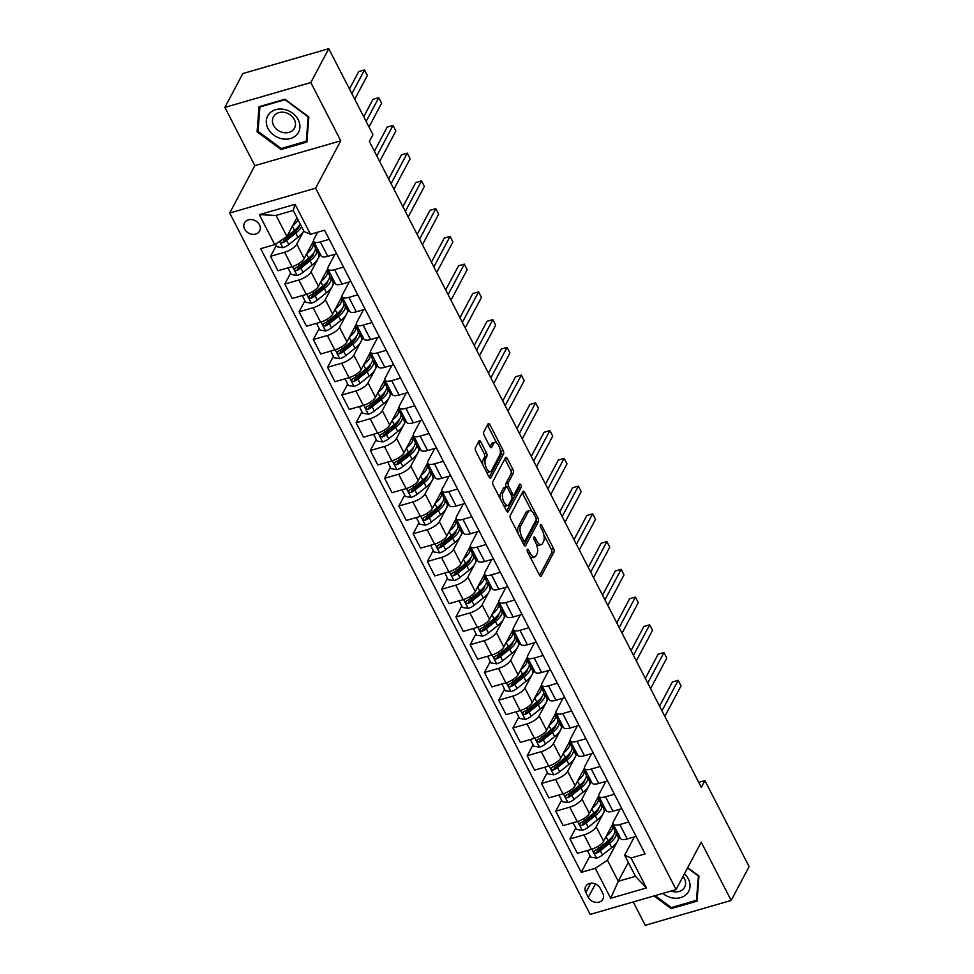 <?xml version="1.0" encoding="UTF-8"?>
<svg xmlns="http://www.w3.org/2000/svg" width="974" height="974" viewBox="0 0 974 974"><rect width="100%" height="100%" fill="white"/><g stroke="black" fill="none" stroke-linecap="round" stroke-linejoin="round"><path stroke-width="1.46" d="M527.299 549.506A1.851 0.804 73.9 0 0 527.579 551.966L539.486 575.11A2.63 1.144 73.9 0 0 540.923 576.316A2.63 1.144 73.9 0 0 541.301 575.963L553.999 552.051A2.63 1.144 73.9 0 0 553.573 548.545L541.678 525.4A1.851 0.804 73.9 0 0 540.68 524.548A1.851 0.804 73.9 0 0 540.4 524.803A1.851 0.804 73.9 0 0 540.692 527.251L542.238 530.246A8.437 3.665 73.9 0 1 543.565 541.471L542.506 543.468A8.437 3.665 73.9 0 1 541.264 544.6A8.437 3.665 73.9 0 1 536.662 540.74L535.128 537.745A1.851 0.804 73.9 0 0 534.117 536.905A1.851 0.804 73.9 0 0 533.849 537.161A1.851 0.804 73.9 0 0 534.142 539.608L535.676 542.603A8.437 3.665 73.9 0 1 537.003 553.829L535.943 555.825A8.437 3.665 73.9 0 1 534.714 556.958A8.437 3.665 73.9 0 1 530.112 553.098L528.565 550.103A1.851 0.804 73.9 0 0 527.567 549.263A1.851 0.804 73.9 0 0 527.299 549.506M244.632 229.109A8.596 7.061 -152.1 0 0 252.254 234.308A8.596 7.061 -152.1 0 0 259.644 230.984A8.596 7.061 -152.1 0 0 259.486 224.811A8.596 7.061 -152.1 0 0 251.876 219.613A8.596 7.061 -152.1 0 0 244.474 222.924A8.596 7.061 -152.1 0 0 244.632 229.109M480.803 441.892A2.63 1.144 73.9 0 0 479.354 440.686A2.63 1.144 73.9 0 0 478.977 441.039L475.409 447.748A2.63 1.144 73.9 0 0 475.823 451.254L489.045 476.968A2.63 1.144 73.9 0 0 490.482 478.173A2.63 1.144 73.9 0 0 490.859 477.82L503.558 453.896A2.63 1.144 73.9 0 0 503.132 450.39L489.922 424.688A2.63 1.144 73.9 0 0 488.485 423.483A2.63 1.144 73.9 0 0 488.096 423.836L483.798 431.945A2.63 1.144 73.9 0 0 484.212 435.451L489.873 446.445A2.63 1.144 73.9 0 0 491.31 447.65A2.63 1.144 73.9 0 0 491.7 447.297L493.83 443.28A7.049 3.068 73.9 0 1 494.865 442.342A7.049 3.068 73.9 0 1 499.297 446.859A7.049 3.068 73.9 0 1 499.82 454.943L491.468 470.686A7.049 3.068 73.9 0 1 490.433 471.623A7.049 3.068 73.9 0 1 486.002 467.106A7.049 3.068 73.9 0 1 485.478 459.022L486.866 456.404A2.63 1.144 73.9 0 0 486.452 452.898L480.803 441.892L478.478 442.561A2.63 1.144 73.9 0 0 478.319 442.281M340.754 140.804L310.816 82.534L328.762 48.7L242.843 73.549L224.884 107.396L254.835 165.653L229.694 213.026L315.625 188.177L340.754 140.804L254.835 165.653M633.234 901.948L645.238 925.3L731.157 900.451L701.219 842.181L676.078 889.554L315.625 188.177M731.157 900.451L749.116 866.604L704.908 780.6L698.76 782.378M328.762 48.7L372.969 134.704L369.377 141.474L701.317 787.369L704.908 780.6M510.23 515.502A2.63 1.144 73.9 0 0 510.644 519.02L523.866 544.722A2.63 1.144 73.9 0 0 525.303 545.927A2.63 1.144 73.9 0 0 525.692 545.574L538.379 521.662A2.63 1.144 73.9 0 0 537.965 518.156L524.743 492.442A2.63 1.144 73.9 0 0 523.306 491.237A2.63 1.144 73.9 0 0 522.928 491.59L510.23 515.502M506.456 510.839L493.234 485.137A2.63 1.144 73.9 0 1 492.82 481.631L505.506 457.719A2.63 1.144 73.9 0 1 505.896 457.366A2.63 1.144 73.9 0 1 507.332 458.559L512.994 469.565A2.63 1.144 73.9 0 1 513.408 473.072L508.258 482.775A2.63 1.144 73.9 0 0 508.672 486.282L512.421 493.575A2.63 1.144 73.9 0 0 513.858 494.78A2.63 1.144 73.9 0 0 514.248 494.427L519.605 484.334A1.851 0.804 73.9 0 1 519.873 484.09A1.851 0.804 73.9 0 1 521.041 485.271A1.851 0.804 73.9 0 1 521.175 487.377L508.27 511.691A2.63 1.144 73.9 0 1 507.892 512.044A2.63 1.144 73.9 0 1 506.456 510.839M602.723 893.182L600.215 888.3A8.328 6.83 -152.1 0 0 592.837 883.26A8.328 6.83 -152.1 0 0 585.666 886.486A8.328 6.83 -152.1 0 0 585.812 892.464L588.32 897.346A8.328 6.83 -152.1 0 0 595.711 902.387A8.328 6.83 -152.1 0 0 602.882 899.172A8.328 6.83 -152.1 0 0 602.723 893.182M229.694 213.026L590.159 914.416L676.078 889.554M628.303 862.404L618.271 881.3L635.462 876.332L624.626 855.245L631.042 857.972L645.092 853.906L324.549 230.205L310.499 234.271L304.083 231.544L293.247 210.457L276.068 215.424L286.904 236.512L296.924 217.616M631.042 857.972L646.444 887.935L610.674 898.271L595.272 868.309L607.435 860.212L617.273 841.682M590.074 855.708L581.222 872.375L595.272 868.309M581.222 872.375L260.691 248.674L274.741 244.62L259.34 214.657L295.098 204.309L310.499 234.271M310.816 82.534L224.884 107.396M617.845 840.599L619.768 836.97M607.435 860.212L618.271 881.3L610.674 898.271M276.373 245.338L270.553 256.308L284.603 252.254A10.738 3.969 -27.2 0 0 296.766 244.145L303.584 231.301M270.553 256.308L277.967 270.735L292.017 266.681A10.738 3.969 -27.2 0 0 304.18 258.573L313.531 240.943M290.629 273.073L284.81 284.055L298.86 279.988A10.738 3.969 -27.2 0 0 311.023 271.892L317.841 259.047M318.413 257.964L320.336 254.336M284.81 284.055L292.224 298.482L306.274 294.416A10.738 3.969 -27.2 0 0 318.437 286.319L327.788 268.678M304.899 300.82L299.067 311.802L313.117 307.735A10.738 3.969 -27.2 0 0 325.279 299.639L332.097 286.782M332.67 285.711L334.593 282.083M299.067 311.802L306.481 326.229L320.531 322.163A10.738 3.969 -27.2 0 0 332.694 314.066L342.057 296.425M319.155 328.567L313.324 339.549L327.374 335.482A10.738 3.969 -27.2 0 0 339.536 327.386L346.354 314.529M346.927 313.458L348.85 309.829M313.324 339.549L320.738 353.976L334.788 349.909A10.738 3.969 -27.2 0 0 346.951 341.813L356.314 324.172M333.412 356.314L327.581 367.295L341.631 363.229A10.738 3.969 -27.2 0 0 353.793 355.12L360.611 342.276M361.184 341.204L363.107 337.576M327.581 367.295L334.995 381.723L349.045 377.656A10.738 3.969 -27.2 0 0 361.208 369.548L370.57 351.918M347.669 384.06L341.85 395.03L355.9 390.976A10.738 3.969 -27.2 0 0 368.05 382.867L374.868 370.023M375.44 368.939L377.364 365.323M341.85 395.03L349.264 409.457L363.314 405.403A10.738 3.969 -27.2 0 0 375.465 397.295L384.827 379.665M361.926 411.795L356.107 422.777L370.157 418.71A10.738 3.969 -27.2 0 0 382.319 410.614L389.137 397.769M389.697 396.686L391.621 393.058M356.107 422.777L363.521 437.204L377.571 433.138A10.738 3.969 -27.2 0 0 389.734 425.041L399.084 407.4M376.183 439.542L370.363 450.524L384.413 446.457A10.738 3.969 -27.2 0 0 396.576 438.361L403.394 425.504M403.966 424.433L405.89 420.805M370.363 450.524L377.778 464.951L391.828 460.885A10.738 3.969 -27.2 0 0 403.991 452.788L413.341 435.147M390.44 467.289L384.62 478.271L398.67 474.204A10.738 3.969 -27.2 0 0 410.833 466.108L417.651 453.251M418.223 452.179L420.147 448.551M384.62 478.271L392.035 492.698L406.085 488.631A10.738 3.969 -27.2 0 0 418.248 480.535L427.598 462.894M404.709 495.036L398.877 506.017L412.927 501.951A10.738 3.969 -27.2 0 0 425.09 493.842L431.908 480.998M432.48 479.926L434.404 476.298M398.877 506.017L406.292 520.445L420.342 516.378A10.738 3.969 -27.2 0 0 432.505 508.27L441.867 490.64M418.966 522.782L413.134 533.752L427.184 529.698A10.738 3.969 -27.2 0 0 439.347 521.589L446.165 508.745M446.737 507.661L448.661 504.045M413.134 533.752L420.549 548.179L434.599 544.125A10.738 3.969 -27.2 0 0 446.762 536.017L456.124 518.387M433.223 550.517L427.391 561.499L441.441 557.432A10.738 3.969 -27.2 0 0 453.604 549.336L460.422 536.491M460.994 535.408L462.918 531.78M427.391 561.499L434.806 575.926L448.856 571.86A10.738 3.969 -27.2 0 0 461.019 563.763L470.381 546.122M447.48 578.264L441.66 589.246L455.71 585.179A10.738 3.969 -27.2 0 0 467.861 577.083L474.679 564.238M475.251 563.155L477.175 559.526M441.66 589.246L449.075 603.673L463.125 599.607A10.738 3.969 -27.2 0 0 475.275 591.51L484.638 573.869M461.737 606.011L455.917 616.992L469.967 612.926A10.738 3.969 -27.2 0 0 482.13 604.83L488.948 591.973M489.508 590.901L491.432 587.273M455.917 616.992L463.332 631.42L477.382 627.353A10.738 3.969 -27.2 0 0 489.545 619.257L498.895 601.615M475.994 633.757L470.174 644.739L484.224 640.673A10.738 3.969 -27.2 0 0 496.387 632.576L503.205 619.72M503.777 618.648L505.701 615.02M470.174 644.739L477.589 659.167L491.639 655.1A10.738 3.969 -27.2 0 0 503.802 647.004L513.152 629.362M490.251 661.504L484.431 672.474L498.481 668.42A10.738 3.969 -27.2 0 0 510.644 660.311L517.462 647.466M518.034 646.383L519.958 642.767M484.431 672.474L491.846 686.901L505.896 682.847A10.738 3.969 -27.2 0 0 518.058 674.739L527.409 657.109M504.52 689.251L498.688 700.221L512.738 696.166A10.738 3.969 -27.2 0 0 524.901 688.058L531.719 675.213M532.291 674.13L534.215 670.502M498.688 700.221L506.103 714.648L520.153 710.594A10.738 3.969 -27.2 0 0 532.315 702.485L541.678 684.856M518.777 716.986L512.945 727.968L526.995 723.901A10.738 3.969 -27.2 0 0 539.158 715.805L545.976 702.96M546.548 701.877L548.472 698.248M512.945 727.968L520.36 742.395L534.409 738.329A10.738 3.969 -27.2 0 0 546.572 730.232L555.935 712.591M533.034 744.733L527.214 755.714L541.252 751.648A10.738 3.969 -27.2 0 0 553.415 743.552L560.233 730.695M560.805 729.623L562.729 725.995M527.214 755.714L534.629 770.142L548.666 766.075A10.738 3.969 -27.2 0 0 560.829 757.979L570.192 740.337M547.291 772.479L541.471 783.461L555.521 779.395A10.738 3.969 -27.2 0 0 567.684 771.298L574.49 758.442M575.062 757.37L576.985 753.742M541.471 783.461L548.886 797.889L562.935 793.822A10.738 3.969 -27.2 0 0 575.098 785.726L584.449 768.084M561.548 800.226L555.728 811.208L569.778 807.142A10.738 3.969 -27.2 0 0 581.941 799.033L588.759 786.188M589.331 785.117L591.255 781.489M555.728 811.208L563.142 825.635L577.192 821.569A10.738 3.969 -27.2 0 0 589.355 813.46L598.706 795.831M575.804 827.973L569.985 838.943L584.035 834.888A10.738 3.969 -27.2 0 0 596.198 826.78L603.016 813.935M603.588 812.852L605.511 809.236M569.985 838.943L577.399 853.37L591.449 849.316A10.738 3.969 -27.2 0 0 603.612 841.207L612.963 823.578M634.354 836.897L624.626 855.245M620.097 809.151L613.377 821.812A10.738 3.969 -27.2 0 0 613.121 824.028A10.738 3.969 -27.2 0 0 619.793 824.54L628.68 821.971M605.84 781.416L599.12 794.066A10.738 3.969 -27.2 0 0 598.852 796.294A10.738 3.969 -27.2 0 0 605.536 796.793L614.424 794.224M591.571 753.669L584.863 766.319A10.738 3.969 -27.2 0 0 584.595 768.547A10.738 3.969 -27.2 0 0 591.279 769.046L600.154 766.477M577.314 725.922L570.606 738.584A10.738 3.969 -27.2 0 0 570.338 740.8A10.738 3.969 -27.2 0 0 577.022 741.311L585.898 738.742M563.057 698.175L556.349 710.837A10.738 3.969 -27.2 0 0 556.081 713.053A10.738 3.969 -27.2 0 0 562.765 713.565L571.641 710.996M548.8 670.429L542.092 683.091A10.738 3.969 -27.2 0 0 541.824 685.306A10.738 3.969 -27.2 0 0 548.508 685.818L557.384 683.249M534.543 642.694L527.823 655.344A10.738 3.969 -27.2 0 0 527.567 657.572A10.738 3.969 -27.2 0 0 534.239 658.071L543.127 655.502M520.286 614.947L513.566 627.597A10.738 3.969 -27.2 0 0 513.31 629.825A10.738 3.969 -27.2 0 0 519.982 630.324L528.87 627.755M506.03 587.2L499.309 599.85A10.738 3.969 -27.2 0 0 499.041 602.078A10.738 3.969 -27.2 0 0 505.725 602.577L514.601 600.008M491.76 559.453L485.052 572.115A10.738 3.969 -27.2 0 0 484.784 574.331A10.738 3.969 -27.2 0 0 491.468 574.843L500.344 572.274M477.503 531.707L470.795 544.369A10.738 3.969 -27.2 0 0 470.527 546.584A10.738 3.969 -27.2 0 0 477.211 547.096L486.087 544.527M463.247 503.96L456.538 516.622A10.738 3.969 -27.2 0 0 456.27 518.85A10.738 3.969 -27.2 0 0 462.954 519.349L471.83 516.78M448.99 476.225L442.269 488.875A10.738 3.969 -27.2 0 0 442.013 491.103A10.738 3.969 -27.2 0 0 448.685 491.602L457.573 489.033M434.733 448.478L428.012 461.128A10.738 3.969 -27.2 0 0 427.756 463.356A10.738 3.969 -27.2 0 0 434.428 463.855L443.316 461.286M420.476 420.731L413.755 433.393A10.738 3.969 -27.2 0 0 413.5 435.609A10.738 3.969 -27.2 0 0 420.171 436.121L429.059 433.552M406.219 392.985L399.498 405.647A10.738 3.969 -27.2 0 0 399.23 407.863A10.738 3.969 -27.2 0 0 405.914 408.374L414.79 405.805M391.95 365.238L385.241 377.9A10.738 3.969 -27.2 0 0 384.974 380.128A10.738 3.969 -27.2 0 0 391.658 380.627L400.533 378.058M377.693 337.503L370.984 350.153A10.738 3.969 -27.2 0 0 370.717 352.381A10.738 3.969 -27.2 0 0 377.401 352.88L386.276 350.311M363.436 309.756L356.728 322.406A10.738 3.969 -27.2 0 0 356.46 324.634A10.738 3.969 -27.2 0 0 363.144 325.133L372.019 322.564M349.179 282.01L342.458 294.672A10.738 3.969 -27.2 0 0 342.203 296.887A10.738 3.969 -27.2 0 0 348.875 297.399L357.762 294.83M334.922 254.263L328.201 266.925A10.738 3.969 -27.2 0 0 327.946 269.141A10.738 3.969 -27.2 0 0 334.618 269.652L343.505 267.083M317.646 232.202L313.945 239.178A10.738 3.969 -27.2 0 0 313.677 241.394A10.738 3.969 -27.2 0 0 320.361 241.905L329.249 239.336M617.54 832.648L616.128 833.062M613.121 824.028L620.535 838.456A10.738 3.969 -27.2 0 0 627.207 838.967L636.095 836.398M603.283 804.914L601.871 805.315M598.852 796.294L606.266 810.721A10.738 3.969 -27.2 0 0 612.95 811.22L621.838 808.651M584.595 768.547L592.009 782.974A10.738 3.969 -27.2 0 0 598.693 783.473L607.569 780.904M589.027 777.167L587.602 777.581M570.338 740.8L577.752 755.227A10.738 3.969 -27.2 0 0 584.437 755.727L593.312 753.17M574.77 749.42L573.345 749.834M556.081 713.053L563.496 727.481A10.738 3.969 -27.2 0 0 570.18 727.992L579.055 725.423M560.513 721.673L559.088 722.087M541.824 685.306L549.239 699.734A10.738 3.969 -27.2 0 0 555.923 700.245L564.798 697.676M546.256 693.926L544.831 694.34M527.567 657.572L534.982 671.999A10.738 3.969 -27.2 0 0 541.654 672.498L550.541 669.929M531.999 666.192L530.574 666.593M513.31 629.825L520.725 644.252A10.738 3.969 -27.2 0 0 527.397 644.751L536.284 642.183M517.73 638.445L516.317 638.859M499.041 602.078L506.456 616.505A10.738 3.969 -27.2 0 0 513.14 617.005L522.015 614.436M503.473 610.698L502.048 611.112M484.784 574.331L492.199 588.759A10.738 3.969 -27.2 0 0 498.883 589.27L507.758 586.701M489.216 582.951L487.791 583.365M470.527 546.584L477.942 561.012A10.738 3.969 -27.2 0 0 484.626 561.523L493.501 558.954M474.959 555.204L473.534 555.618M456.27 518.85L463.685 533.277A10.738 3.969 -27.2 0 0 470.369 533.776L479.245 531.207M460.702 527.458L459.278 527.871M442.013 491.103L449.428 505.53A10.738 3.969 -27.2 0 0 456.1 506.03L464.988 503.461M446.445 499.723L445.021 500.125M427.756 463.356L435.171 477.784A10.738 3.969 -27.2 0 0 441.843 478.283L450.731 475.714M432.176 471.976L430.764 472.39M413.5 435.609L420.914 450.037A10.738 3.969 -27.2 0 0 427.586 450.548L436.474 447.979M417.919 444.229L416.507 444.643M399.23 407.863L406.645 422.29A10.738 3.969 -27.2 0 0 413.329 422.801L422.205 420.232M403.662 416.482L402.238 416.896M384.974 380.128L392.388 394.543A10.738 3.969 -27.2 0 0 399.072 395.054L407.948 392.485M389.405 388.736L387.981 389.15M370.717 352.381L378.131 366.808A10.738 3.969 -27.2 0 0 384.815 367.308L393.691 364.739M375.148 361.001L373.724 361.403M356.46 324.634L363.874 339.062A10.738 3.969 -27.2 0 0 370.558 339.561L379.434 336.992M360.891 333.254L359.467 333.668M342.203 296.887L349.617 311.315A10.738 3.969 -27.2 0 0 356.289 311.826L365.177 309.257M346.634 305.507L345.21 305.921M327.946 269.141L335.36 283.568A10.738 3.969 -27.2 0 0 342.032 284.079L350.92 281.51M332.365 277.76L330.953 278.174M313.677 241.394L321.091 255.821A10.738 3.969 -27.2 0 0 327.775 256.332L336.663 253.764M318.108 250.014L316.696 250.428M286.904 236.512L274.741 244.62M635.462 876.332L646.444 887.935M259.34 214.657L276.068 215.424M295.098 204.309L293.247 210.457M653.98 895.946L671.147 908.62L697.031 901.145L698.955 875.979L687.693 867.664M259.023 106.702L257.087 131.855L281.036 149.533L306.907 142.046L308.843 116.892L284.895 99.214L259.023 106.702M671.78 907.451L671.147 908.62M281.656 148.365L281.036 149.533M258.147 129.859L257.087 131.855M530.124 556.897A8.437 3.665 73.9 0 0 532.388 557.627L534.714 556.958M536.455 544.344A8.437 3.665 73.9 0 0 538.939 545.27L541.264 544.6M539.645 575.403L551.674 552.721A2.63 1.144 73.9 0 0 551.26 549.214L543.833 534.763M531.792 511.338L522.429 493.112A2.63 1.144 73.9 0 0 522.271 492.832M524.024 545.002L536.053 522.332A2.63 1.144 73.9 0 0 536.077 519.982M523.622 540.46A1.851 0.804 73.9 0 0 524.621 541.313A1.851 0.804 73.9 0 0 524.889 541.057L536.029 520.067A1.851 0.804 73.9 0 0 535.737 517.62L534.117 514.455A8.437 3.665 73.9 0 0 529.515 510.607A8.437 3.665 73.9 0 0 528.273 511.74L520.664 526.082A8.437 3.665 73.9 0 0 521.991 537.307L523.622 540.46L521.93 540.96M529.515 510.607L527.202 511.277A8.437 3.665 73.9 0 0 525.96 512.409L528.273 511.74M518.083 533.472A8.437 3.665 73.9 0 1 518.338 526.751L525.96 512.409M506.334 486.915A2.63 1.144 73.9 0 1 505.932 483.445L511.082 473.741A2.63 1.144 73.9 0 0 510.668 470.235L505.019 459.241A2.63 1.144 73.9 0 0 504.861 458.949M511.46 495.474A2.63 1.144 73.9 0 0 511.545 495.449L513.858 494.78M506.614 511.131L518.85 488.059A1.851 0.804 73.9 0 0 518.728 485.977M502.925 492.832A7.049 3.068 73.9 0 0 503.448 500.916A7.049 3.068 73.9 0 0 507.88 505.433A7.049 3.068 73.9 0 0 508.915 504.495L511.849 498.944A2.63 1.144 73.9 0 0 511.435 495.437L507.685 488.144A2.63 1.144 73.9 0 0 506.249 486.939A2.63 1.144 73.9 0 0 505.859 487.292L502.925 492.832L500.599 493.514A7.049 3.068 73.9 0 0 500.344 498.956M503.741 505.567A7.049 3.068 73.9 0 0 505.555 506.115L507.88 505.433M506.249 486.939L503.923 487.609A2.63 1.144 73.9 0 0 503.546 487.962L505.859 487.292M500.599 493.514L503.546 487.962M482.848 464.927A7.049 3.068 73.9 0 1 483.153 459.691L484.541 457.074A2.63 1.144 73.9 0 0 484.127 453.567L478.478 442.561M486.403 471.842A7.049 3.068 73.9 0 0 488.108 472.293L490.433 471.623M494.865 442.342L492.54 443.012A7.049 3.068 73.9 0 0 491.505 443.949L493.83 443.28M490.032 446.737L491.505 443.949M496.557 442.793L487.609 425.358A2.63 1.144 73.9 0 0 487.438 425.078M489.204 477.248L501.233 454.578A2.63 1.144 73.9 0 0 500.819 451.072L500.112 449.708M587.407 850.521L590.828 857.181L596.612 858.057A7.11 2.63 -27.2 0 0 602.492 854.989L611.66 847.66A20.539 7.585 -27.2 0 0 618.088 836.885L615.921 832.66A20.539 7.585 -27.2 0 0 614.874 831.516M606.169 836.374A20.539 7.585 -27.2 0 0 612.378 825.782A20.539 7.585 -27.2 0 0 612.062 825.282M612.378 825.782L614.545 830.006A20.539 7.585 152.8 0 1 608.117 840.769L598.961 848.098A7.11 2.63 152.8 0 1 594.907 850.509C593.446 852.128 593.909 853.017 596.271 853.175A7.11 2.63 -27.2 0 0 600.325 850.765L609.493 843.435A20.539 7.585 -27.2 0 0 615.921 832.66M613.06 835.802A17.045 6.294 152.8 0 1 607.472 843.204L598.316 850.533A3.628 1.339 152.8 0 1 597.306 851.227L596.271 853.175M664.84 716.389L681.045 685.842L678.196 680.302L672.389 681.983L659.568 706.138M594.907 850.509L594.103 851.203M678.196 680.302L661.991 710.85M573.138 822.774L576.559 829.434L582.355 830.311A7.11 2.63 -27.2 0 0 588.235 827.243L597.403 819.913A20.539 7.585 -27.2 0 0 603.831 809.138L601.664 804.926A20.539 7.585 -27.2 0 0 600.617 803.769M591.912 808.639A20.539 7.585 -27.2 0 0 598.121 798.035A20.539 7.585 -27.2 0 0 597.793 797.548M598.121 798.035L600.288 802.259A20.539 7.585 152.8 0 1 593.86 813.034L584.704 820.364A7.11 2.63 152.8 0 1 580.65 822.762C579.189 824.394 579.652 825.282 582.014 825.428A7.11 2.63 -27.2 0 0 586.068 823.018L595.236 815.688A20.539 7.585 -27.2 0 0 601.664 804.926M598.803 808.055A17.045 6.294 152.8 0 1 593.215 815.457L584.059 822.786A3.628 1.339 152.8 0 1 583.049 823.48L582.014 825.428M650.583 688.655L666.788 658.107L663.939 652.556L658.132 654.236L645.312 678.391M580.65 822.762L579.834 823.468M663.939 652.556L647.734 683.103M558.942 794.979L562.302 801.699L568.086 802.564A7.11 2.63 -27.2 0 0 573.978 799.496L583.134 792.166A20.539 7.585 -27.2 0 0 589.562 781.391L587.395 777.179A20.539 7.585 -27.2 0 0 586.36 776.034M577.655 780.892A20.539 7.585 -27.2 0 0 583.864 770.3A20.539 7.585 -27.2 0 0 583.536 769.801M583.864 770.3L586.031 774.513A20.539 7.585 152.8 0 1 579.603 785.288L570.447 792.617A7.11 2.63 152.8 0 1 566.381 795.015C564.932 796.647 565.395 797.536 567.757 797.682A7.11 2.63 -27.2 0 0 571.811 795.283L580.967 787.954A20.539 7.585 -27.2 0 0 587.395 777.179M584.546 780.308A17.045 6.294 152.8 0 1 578.958 787.71L569.802 795.04A3.628 1.339 152.8 0 1 568.792 795.734L567.757 797.682M636.326 660.908L652.531 630.361L649.682 624.809L643.875 626.489L631.055 650.644M566.381 795.015L565.577 795.721M649.682 624.809L633.477 655.356M544.685 767.232L548.045 773.953L553.829 774.829A7.11 2.63 -27.2 0 0 559.721 771.749L568.877 764.42A20.539 7.585 -27.2 0 0 575.305 753.645L573.138 749.432A20.539 7.585 -27.2 0 0 572.103 748.288M563.398 753.146A20.539 7.585 -27.2 0 0 569.607 742.553A20.539 7.585 -27.2 0 0 569.279 742.054M569.607 742.553L571.775 746.766A20.539 7.585 152.8 0 1 565.346 757.541L556.191 764.87A7.11 2.63 152.8 0 1 552.124 767.269C550.675 768.9 551.126 769.789 553.5 769.935A7.11 2.63 -27.2 0 0 557.554 767.536L566.71 760.207A20.539 7.585 -27.2 0 0 573.138 749.432M570.289 752.573A17.045 6.294 152.8 0 1 564.701 759.964L555.545 767.305A3.628 1.339 152.8 0 1 554.535 767.987L553.5 769.935M622.069 633.161L638.274 602.614L635.425 597.062L629.618 598.742L616.798 622.91M552.124 767.269L551.321 767.975M635.425 597.062L619.221 627.609M530.367 739.546L533.789 746.206L539.572 747.082A7.11 2.63 -27.2 0 0 545.464 744.002L554.62 736.673A20.539 7.585 -27.2 0 0 561.048 725.898L558.881 721.685A20.539 7.585 -27.2 0 0 557.834 720.541M549.141 725.399A20.539 7.585 -27.2 0 0 555.35 714.806A20.539 7.585 -27.2 0 0 555.022 714.307M555.35 714.806L557.518 719.019A20.539 7.585 152.8 0 1 551.089 729.794L541.921 737.123A7.11 2.63 152.8 0 1 537.867 739.534C536.418 741.153 536.869 742.042 539.231 742.188A7.11 2.63 -27.2 0 0 543.297 739.79L552.453 732.46A20.539 7.585 -27.2 0 0 558.881 721.685M556.032 724.826A17.045 6.294 152.8 0 1 550.444 732.229L541.288 739.558A3.628 1.339 152.8 0 1 540.266 740.24L539.231 742.188M607.813 605.414L624.017 574.867L621.156 569.315L615.361 570.995L602.541 595.163M537.867 739.534L537.064 740.228M621.156 569.315L604.951 599.862M662.844 893.389A17.459 14.33 -152.1 0 0 687.194 893.499A17.459 14.33 -152.1 0 0 684.466 873.763M671.098 890.991A11.944 9.813 -152.1 0 0 683.638 888.653A11.944 9.813 -152.1 0 0 684.637 887.192A11.944 9.813 -152.1 0 0 683.018 876.478M698.468 875.614L696.434 900.317L671.354 907.573L655.149 895.605M697.201 898.856L696.434 900.317M687.522 867.992L698.297 875.943M298.202 119.741A17.459 14.33 -152.1 0 0 275.691 109.672A17.459 14.33 -152.1 0 0 268.008 128.471A17.459 14.33 -152.1 0 0 290.52 138.527A17.459 14.33 -152.1 0 0 298.202 119.741M294.294 119.51A11.944 9.813 -152.1 0 0 283.69 112.278A11.944 9.813 -152.1 0 0 273.402 116.904A11.944 9.813 -152.1 0 0 273.621 125.488A11.944 9.813 -152.1 0 0 284.225 132.72A11.944 9.813 -152.1 0 0 294.513 128.105A11.944 9.813 -152.1 0 0 294.294 119.51M281.243 148.486L258.037 131.356L259.912 106.982L284.98 99.725L308.174 116.856L306.311 141.23L281.243 148.486M260.241 106.349L259.912 106.982M307.09 139.769L306.311 141.23M516.11 711.799L519.532 718.459L525.315 719.336A7.11 2.63 -27.2 0 0 531.207 716.267L540.363 708.926A20.539 7.585 -27.2 0 0 546.791 698.163L544.624 693.938A20.539 7.585 -27.2 0 0 543.577 692.794M534.884 697.652A20.539 7.585 -27.2 0 0 541.094 687.06A20.539 7.585 -27.2 0 0 540.765 686.56M541.094 687.06L543.261 691.272A20.539 7.585 152.8 0 1 536.832 702.047L527.664 709.376A7.11 2.63 152.8 0 1 523.61 711.787C522.161 713.406 522.612 714.295 524.974 714.453A7.11 2.63 -27.2 0 0 529.04 712.043L538.196 704.713A20.539 7.585 -27.2 0 0 544.624 693.938M541.775 697.08A17.045 6.294 152.8 0 1 536.187 704.482L527.019 711.811A3.628 1.339 152.8 0 1 526.009 712.505L524.974 714.453M593.543 577.667L609.761 547.12L606.899 541.581L601.092 543.261L588.284 567.416M523.61 711.787L522.807 712.481M606.899 541.581L590.694 572.128M501.902 683.991L505.275 690.712L511.058 691.589A7.11 2.63 -27.2 0 0 516.951 688.521L526.106 681.191A20.539 7.585 -27.2 0 0 532.534 670.416L530.367 666.192A20.539 7.585 -27.2 0 0 529.32 665.047M520.615 669.917A20.539 7.585 -27.2 0 0 526.824 659.313A20.539 7.585 -27.2 0 0 526.508 658.826M526.824 659.313L528.992 663.538A20.539 7.585 152.8 0 1 522.563 674.3L513.408 681.642A7.11 2.63 152.8 0 1 509.353 684.04C507.904 685.672 508.355 686.548 510.717 686.707A7.11 2.63 -27.2 0 0 514.783 684.296L523.939 676.967A20.539 7.585 -27.2 0 0 530.367 666.192M527.506 669.333A17.045 6.294 152.8 0 1 521.93 676.735L512.762 684.065A3.628 1.339 152.8 0 1 511.752 684.759L510.717 686.707M579.287 549.92L595.491 519.386L592.642 513.834L586.835 515.514L574.015 539.669M509.353 684.04L508.55 684.746M592.642 513.834L576.438 544.381M487.645 656.257L491.018 662.965L496.801 663.842A7.11 2.63 -27.2 0 0 502.681 660.774L511.849 653.444A20.539 7.585 -27.2 0 0 518.278 642.67L516.11 638.457A20.539 7.585 -27.2 0 0 515.063 637.3M506.358 642.17A20.539 7.585 -27.2 0 0 512.567 631.566A20.539 7.585 -27.2 0 0 512.251 631.079M512.567 631.566L514.735 635.791A20.539 7.585 152.8 0 1 508.306 646.566L499.151 653.895A7.11 2.63 152.8 0 1 495.096 656.293C493.635 657.925 494.098 658.814 496.46 658.96A7.11 2.63 -27.2 0 0 500.514 656.561L509.682 649.22A20.539 7.585 -27.2 0 0 516.11 638.457M513.249 641.586A17.045 6.294 152.8 0 1 507.661 648.988L498.505 656.318A3.628 1.339 152.8 0 1 497.495 657.012L496.46 658.96M565.03 522.186L581.235 491.639L578.386 486.087L572.578 487.767L559.758 511.922M495.096 656.293L494.293 657M578.386 486.087L562.181 516.634M473.327 628.571L476.749 635.231L482.544 636.107A7.11 2.63 -27.2 0 0 488.424 633.027L497.592 625.698A20.539 7.585 -27.2 0 0 504.021 614.923L501.853 610.71A20.539 7.585 -27.2 0 0 500.806 609.566M492.101 614.424A20.539 7.585 -27.2 0 0 498.311 603.831A20.539 7.585 -27.2 0 0 497.982 603.332M498.311 603.831L500.478 608.044A20.539 7.585 152.8 0 1 494.049 618.819L484.894 626.148A7.11 2.63 152.8 0 1 480.827 628.547C479.378 630.178 479.841 631.067 482.203 631.213A7.11 2.63 -27.2 0 0 486.257 628.814L495.425 621.485A20.539 7.585 -27.2 0 0 501.853 610.71M498.992 613.851A17.045 6.294 152.8 0 1 493.404 621.242L484.248 628.571A3.628 1.339 152.8 0 1 483.238 629.265L482.203 631.213M550.773 494.439L566.978 463.892L564.129 458.34L558.321 460.02L545.501 484.188M480.827 628.547L480.024 629.253M564.129 458.34L547.924 488.887M459.071 600.824L462.492 607.484L468.275 608.36A7.11 2.63 -27.2 0 0 474.168 605.28L483.323 597.951A20.539 7.585 -27.2 0 0 489.752 587.176L487.584 582.963A20.539 7.585 -27.2 0 0 486.55 581.819M477.844 586.677A20.539 7.585 -27.2 0 0 484.054 576.084A20.539 7.585 -27.2 0 0 483.725 575.585M484.054 576.084L486.221 580.297A20.539 7.585 152.8 0 1 479.792 591.072L470.637 598.401A7.11 2.63 152.8 0 1 466.57 600.812C465.122 602.431 465.584 603.32 467.946 603.466A7.11 2.63 -27.2 0 0 472 601.068L481.156 593.738A20.539 7.585 -27.2 0 0 487.584 582.963M484.735 586.105A17.045 6.294 152.8 0 1 479.147 593.507L469.992 600.836A3.628 1.339 152.8 0 1 468.981 601.518L467.946 603.466M536.516 466.692L552.721 436.145L549.872 430.593L544.064 432.273L531.244 456.441M466.57 600.812L465.767 601.506M549.872 430.593L533.667 461.14M444.874 573.016L448.235 579.737L454.018 580.614A7.11 2.63 -27.2 0 0 459.911 577.545L469.066 570.204A20.539 7.585 -27.2 0 0 475.495 559.441L473.327 555.217A20.539 7.585 -27.2 0 0 472.28 554.072M463.587 558.93A20.539 7.585 -27.2 0 0 469.797 548.338A20.539 7.585 -27.2 0 0 469.468 547.838M469.797 548.338L471.964 552.55A20.539 7.585 152.8 0 1 465.535 563.325L456.368 570.654A7.11 2.63 152.8 0 1 452.313 573.065C450.865 574.684 451.315 575.573 453.689 575.731A7.11 2.63 -27.2 0 0 457.743 573.321L466.899 565.991A20.539 7.585 -27.2 0 0 473.327 555.217M470.479 558.358A17.045 6.294 152.8 0 1 464.89 565.76L455.735 573.089A3.628 1.339 152.8 0 1 454.712 573.783L453.689 575.731M522.259 438.945L538.464 408.398L535.615 402.859L529.807 404.539L516.987 428.694M452.313 573.065L451.51 573.759M535.615 402.859L519.398 433.393M430.618 545.27L433.978 551.99L439.761 552.867A7.11 2.63 -27.2 0 0 445.654 549.799L454.809 542.469A20.539 7.585 -27.2 0 0 461.238 531.694L459.071 527.47A20.539 7.585 -27.2 0 0 458.024 526.325M449.331 531.183A20.539 7.585 -27.2 0 0 455.54 520.591A20.539 7.585 -27.2 0 0 455.211 520.104M455.54 520.591L457.707 524.816A20.539 7.585 152.8 0 1 451.279 535.578L442.111 542.92A7.11 2.63 152.8 0 1 438.057 545.318C436.608 546.938 437.058 547.826 439.42 547.985A7.11 2.63 -27.2 0 0 443.487 545.574L452.642 538.245A20.539 7.585 -27.2 0 0 459.071 527.47M456.222 530.611A17.045 6.294 152.8 0 1 450.633 538.013L441.466 545.343A3.628 1.339 152.8 0 1 440.455 546.037L439.42 547.985M508.002 411.198L524.207 380.664L521.346 375.112L515.55 376.792L502.73 400.947M438.057 545.318L437.253 546.012M521.346 375.112L505.141 405.659M416.361 517.535L419.721 524.243L425.504 525.12A7.11 2.63 -27.2 0 0 431.397 522.052L440.552 514.722A20.539 7.585 -27.2 0 0 446.981 503.948L444.814 499.735A20.539 7.585 -27.2 0 0 443.767 498.578M435.074 503.448A20.539 7.585 -27.2 0 0 441.283 492.844A20.539 7.585 -27.2 0 0 440.954 492.357M441.283 492.844L443.45 497.069A20.539 7.585 152.8 0 1 437.009 507.844L427.854 515.173A7.11 2.63 152.8 0 1 423.8 517.571C422.351 519.203 422.801 520.092 425.163 520.238A7.11 2.63 -27.2 0 0 429.23 517.839L438.385 510.498A20.539 7.585 -27.2 0 0 444.814 499.735M441.965 502.864A17.045 6.294 152.8 0 1 436.376 510.266L427.209 517.596A3.628 1.339 152.8 0 1 426.198 518.29L425.163 520.238M493.733 383.464L509.95 352.917L507.089 347.365L501.281 349.045L488.473 373.2M423.8 517.571L422.996 518.278M507.089 347.365L490.884 377.912M402.043 489.849L405.464 496.509L411.247 497.385A7.11 2.63 -27.2 0 0 417.128 494.305L426.295 486.976A20.539 7.585 -27.2 0 0 432.724 476.201L430.557 471.988A20.539 7.585 -27.2 0 0 429.51 470.844M420.805 475.702A20.539 7.585 -27.2 0 0 427.014 465.109A20.539 7.585 -27.2 0 0 426.697 464.61M427.014 465.109L429.181 469.322A20.539 7.585 152.8 0 1 422.753 480.097L413.597 487.426A7.11 2.63 152.8 0 1 409.543 489.825C408.094 491.456 408.544 492.345 410.906 492.491A7.11 2.63 -27.2 0 0 414.961 490.092L424.128 482.763A20.539 7.585 -27.2 0 0 430.557 471.988M427.696 475.129A17.045 6.294 152.8 0 1 422.107 482.52L412.952 489.849A3.628 1.339 152.8 0 1 411.941 490.543L410.906 492.491M479.476 355.717L495.681 325.17L492.832 319.618L487.024 321.298L474.204 345.466M409.543 489.825L408.739 490.531M492.832 319.618L476.627 350.165M387.774 462.102L391.195 468.762L396.99 469.638A7.11 2.63 -27.2 0 0 402.871 466.558L412.039 459.229A20.539 7.585 -27.2 0 0 418.467 448.454L416.3 444.241A20.539 7.585 -27.2 0 0 415.253 443.097M406.548 447.955A20.539 7.585 -27.2 0 0 412.757 437.363A20.539 7.585 -27.2 0 0 412.44 436.863M412.757 437.363L414.924 441.575A20.539 7.585 152.8 0 1 408.496 452.35L399.34 459.679A7.11 2.63 152.8 0 1 395.286 462.078C393.825 463.709 394.287 464.598 396.649 464.744A7.11 2.63 -27.2 0 0 400.704 462.346L409.871 455.016A20.539 7.585 -27.2 0 0 416.3 444.241M413.439 447.383A17.045 6.294 152.8 0 1 407.85 454.773L398.695 462.114A3.628 1.339 152.8 0 1 397.684 462.796L396.649 464.744M465.219 327.97L481.424 297.423L478.575 291.871L472.767 293.551L459.947 317.719M395.286 462.078L394.47 462.784M478.575 291.871L462.37 322.418M373.578 434.294L376.938 441.015L382.733 441.892A7.11 2.63 -27.2 0 0 388.614 438.811L397.769 431.482A20.539 7.585 -27.2 0 0 404.21 420.719L402.043 416.495A20.539 7.585 -27.2 0 0 400.996 415.35M392.291 420.208A20.539 7.585 -27.2 0 0 398.5 409.616A20.539 7.585 -27.2 0 0 398.171 409.117M398.5 409.616L400.667 413.828A20.539 7.585 152.8 0 1 394.239 424.603L385.083 431.932A7.11 2.63 152.8 0 1 381.017 434.343C379.568 435.962 380.03 436.851 382.392 436.997A7.11 2.63 -27.2 0 0 386.447 434.599L395.602 427.269A20.539 7.585 -27.2 0 0 402.043 416.495M399.182 419.636A17.045 6.294 152.8 0 1 393.593 427.038L384.438 434.367A3.628 1.339 152.8 0 1 383.427 435.049L382.392 436.997M450.962 300.223L467.167 269.676L464.318 264.137L458.511 265.805L445.69 289.972M381.017 434.343L380.213 435.037M464.318 264.137L448.113 294.672M359.321 406.548L362.681 413.268L368.464 414.145A7.11 2.63 -27.2 0 0 374.357 411.077L383.512 403.747A20.539 7.585 -27.2 0 0 389.941 392.972L387.774 388.748A20.539 7.585 -27.2 0 0 386.739 387.603M378.034 392.461A20.539 7.585 -27.2 0 0 384.243 381.869A20.539 7.585 -27.2 0 0 383.914 381.37M384.243 381.869L386.41 386.094A20.539 7.585 152.8 0 1 379.982 396.856L370.826 404.198A7.11 2.63 152.8 0 1 366.76 406.596C365.311 408.216 365.774 409.104 368.135 409.263A7.11 2.63 -27.2 0 0 372.19 406.852L381.345 399.523A20.539 7.585 -27.2 0 0 387.774 388.748M384.925 391.889A17.045 6.294 152.8 0 1 379.336 399.291L370.181 406.621A3.628 1.339 152.8 0 1 369.17 407.315L368.135 409.263M436.705 272.477L452.91 241.942L450.061 236.39L444.254 238.07L431.433 262.225M366.76 406.596L365.956 407.29M450.061 236.39L433.856 266.937M345.003 378.862L348.424 385.521L354.207 386.398A7.11 2.63 -27.2 0 0 360.1 383.33L369.256 376.001A20.539 7.585 -27.2 0 0 375.684 365.226L373.517 361.013A20.539 7.585 -27.2 0 0 372.47 359.856M363.777 364.726A20.539 7.585 -27.2 0 0 369.986 354.122A20.539 7.585 -27.2 0 0 369.657 353.635M369.986 354.122L372.153 358.347A20.539 7.585 152.8 0 1 365.725 369.122L356.557 376.451A7.11 2.63 152.8 0 1 352.503 378.849C351.054 380.481 351.504 381.37 353.879 381.516A7.11 2.63 -27.2 0 0 357.933 379.105L367.088 371.776A20.539 7.585 -27.2 0 0 373.517 361.013M370.668 364.142A17.045 6.294 152.8 0 1 365.08 371.544L355.924 378.874A3.628 1.339 152.8 0 1 354.901 379.568L353.879 381.516M422.448 244.742L438.653 214.195L435.804 208.643L429.997 210.323L417.176 234.478M352.503 378.849L351.699 379.556M435.804 208.643L419.587 239.19M330.746 351.127L334.167 357.787L339.95 358.651A7.11 2.63 -27.2 0 0 345.843 355.583L354.999 348.254A20.539 7.585 -27.2 0 0 361.427 337.479L359.26 333.266A20.539 7.585 -27.2 0 0 358.213 332.122M349.52 336.98A20.539 7.585 -27.2 0 0 355.729 326.387A20.539 7.585 -27.2 0 0 355.4 325.888M355.729 326.387L357.896 330.6A20.539 7.585 152.8 0 1 351.468 341.375L342.3 348.704A7.11 2.63 152.8 0 1 338.246 351.103C336.797 352.734 337.248 353.623 339.609 353.769A7.11 2.63 -27.2 0 0 343.676 351.371L352.832 344.041A20.539 7.585 -27.2 0 0 359.26 333.266M356.411 336.395A17.045 6.294 152.8 0 1 350.823 343.798L341.655 351.127A3.628 1.339 152.8 0 1 340.644 351.821L339.609 353.769M408.191 216.995L424.396 186.448L421.535 180.896L415.74 182.576L402.919 206.744M338.246 351.103L337.442 351.809M421.535 180.896L405.33 211.443M316.55 323.319L319.91 330.04L325.693 330.917A7.11 2.63 -27.2 0 0 331.586 327.836L340.742 320.507A20.539 7.585 -27.2 0 0 347.17 309.732L345.003 305.519A20.539 7.585 -27.2 0 0 343.956 304.375M335.251 309.233A20.539 7.585 -27.2 0 0 341.46 298.641A20.539 7.585 -27.2 0 0 341.144 298.141M341.46 298.641L343.627 302.853A20.539 7.585 152.8 0 1 337.199 313.628L328.043 320.957A7.11 2.63 152.8 0 1 323.989 323.356C322.54 324.987 322.991 325.876 325.353 326.022A7.11 2.63 -27.2 0 0 329.419 323.624L338.575 316.294A20.539 7.585 -27.2 0 0 345.003 305.519M342.142 308.661A17.045 6.294 152.8 0 1 336.566 316.051L327.398 323.392A3.628 1.339 152.8 0 1 326.387 324.074L325.353 326.022M393.922 189.248L410.127 158.701L407.278 153.149L401.471 154.829L388.663 178.997M323.989 323.356L323.185 324.062M407.278 153.149L391.073 183.696M302.281 295.572L305.653 302.293L311.437 303.17A7.11 2.63 -27.2 0 0 317.317 300.089L326.485 292.76A20.539 7.585 -27.2 0 0 332.913 281.985L330.746 277.773A20.539 7.585 -27.2 0 0 329.699 276.628M320.994 281.486A20.539 7.585 -27.2 0 0 327.203 270.894A20.539 7.585 -27.2 0 0 326.887 270.395M327.203 270.894L329.37 275.106A20.539 7.585 152.8 0 1 322.942 285.881L313.786 293.211A7.11 2.63 152.8 0 1 309.732 295.621C308.271 297.24 308.734 298.129 311.096 298.275A7.11 2.63 -27.2 0 0 315.15 295.877L324.318 288.548A20.539 7.585 -27.2 0 0 330.746 277.773M327.885 280.914A17.045 6.294 152.8 0 1 322.297 288.316L313.141 295.646A3.628 1.339 152.8 0 1 312.13 296.327L311.096 298.275M379.665 161.501L395.87 130.954L393.021 125.403L387.214 127.083L374.393 151.25M309.732 295.621L308.928 296.315M393.021 125.403L376.816 155.95M287.963 267.887L291.384 274.546L297.18 275.423A7.11 2.63 -27.2 0 0 303.06 272.355L312.228 265.013A20.539 7.585 -27.2 0 0 318.656 254.251L316.489 250.026A20.539 7.585 -27.2 0 0 315.442 248.881M306.737 253.739A20.539 7.585 -27.2 0 0 312.946 243.147A20.539 7.585 -27.2 0 0 312.617 242.648M312.946 243.147L315.113 247.372A20.539 7.585 152.8 0 1 308.685 258.134L299.529 265.464A7.11 2.63 152.8 0 1 295.475 267.874C294.014 269.494 294.477 270.382 296.839 270.541A7.11 2.63 -27.2 0 0 300.893 268.13L310.061 260.801A20.539 7.585 -27.2 0 0 316.489 250.026M313.628 253.167A17.045 6.294 152.8 0 1 308.04 260.569L298.884 267.899A3.628 1.339 152.8 0 1 297.874 268.593L296.839 270.541M369 126.985L381.613 103.207L378.764 97.668L372.957 99.348L363.728 116.734M295.475 267.874L294.659 268.568M378.764 97.668L366.151 121.446M275.679 243.987L277.127 246.799L282.91 247.676A7.11 2.63 -27.2 0 0 288.803 244.608L297.959 237.279A20.539 7.585 -27.2 0 0 303.778 230.948M292.48 226.005A20.539 7.585 -27.2 0 0 298.081 219.856M281.206 240.128C279.757 241.759 280.22 242.636 282.582 242.794A7.11 2.63 -27.2 0 0 286.636 240.383L295.792 233.054A20.539 7.585 -27.2 0 0 301.611 226.735M299.371 225.42A17.045 6.294 152.8 0 1 293.783 232.823L284.627 240.152A3.628 1.339 152.8 0 1 283.617 240.846L282.582 242.794M354.743 99.251L367.356 75.473L364.507 69.921L358.7 71.601L349.471 88.987M300.248 224.069A20.539 7.585 152.8 0 1 294.428 230.4L286.989 236.341M286.186 236.999L285.272 237.729A7.11 2.63 152.8 0 1 282.083 239.726M364.507 69.921L351.894 93.699M296.766 244.145L304.18 258.573M311.023 271.892L318.437 286.319M325.279 299.639L332.694 314.066M339.536 327.386L346.951 341.813M353.793 355.12L361.208 369.548M368.05 382.867L375.465 397.295M382.319 410.614L389.734 425.041M396.576 438.361L403.991 452.788M410.833 466.108L418.248 480.535M425.09 493.842L432.505 508.27M439.347 521.589L446.762 536.017M453.604 549.336L461.019 563.763M467.861 577.083L475.275 591.51M482.13 604.83L489.545 619.257M496.387 632.576L503.802 647.004M510.644 660.311L518.058 674.739M524.901 688.058L532.315 702.485M539.158 715.805L546.572 730.232M553.415 743.552L560.829 757.979M567.684 771.298L575.098 785.726M581.941 799.033L589.355 813.46M596.198 826.78L603.612 841.207M619.793 824.54L627.207 838.967M584.035 834.888L591.449 849.316M569.778 807.142L577.192 821.569M605.536 796.793L612.95 811.22M555.521 779.395L562.935 793.822M591.279 769.046L598.693 783.473M541.252 751.648L548.666 766.075M577.022 741.311L584.437 755.727M526.995 723.901L534.409 738.329M562.765 713.565L570.18 727.992M512.738 696.166L520.153 710.594M548.508 685.818L555.923 700.245M498.481 668.42L505.896 682.847M534.239 658.071L541.654 672.498M484.224 640.673L491.639 655.1M519.982 630.324L527.397 644.751M469.967 612.926L477.382 627.353M505.725 602.577L513.14 617.005M455.71 585.179L463.125 599.607M491.468 574.843L498.883 589.27M441.441 557.432L448.856 571.86M477.211 547.096L484.626 561.523M427.184 529.698L434.599 544.125M462.954 519.349L470.369 533.776M412.927 501.951L420.342 516.378M448.685 491.602L456.1 506.03M398.67 474.204L406.085 488.631M434.428 463.855L441.843 478.283M384.413 446.457L391.828 460.885M420.171 436.121L427.586 450.548M370.157 418.71L377.571 433.138M405.914 408.374L413.329 422.801M355.9 390.976L363.314 405.403M391.658 380.627L399.072 395.054M341.631 363.229L349.045 377.656M377.401 352.88L384.815 367.308M327.374 335.482L334.788 349.909M363.144 325.133L370.558 339.561M313.117 307.735L320.531 322.163M348.875 297.399L356.289 311.826M298.86 279.988L306.274 294.416M334.618 269.652L342.032 284.079M284.603 252.254L292.017 266.681M320.361 241.905L327.775 256.332M595.431 883.966L588.32 897.346M590.707 883.26L585.812 892.464M528.419 553.597L530.112 553.098M533.715 538.159L535.128 537.745M534.97 541.24L536.662 540.74M540.278 525.802L541.678 525.4M551.26 549.214L553.573 548.545M551.674 552.721L553.999 552.051M540.4 576.231L541.301 575.963M527.165 550.517L528.565 550.103M522.429 493.112L524.743 492.442M536.102 518.692L537.965 518.156M536.053 522.332L538.379 521.662M524.779 545.83L525.692 545.574M518.338 526.751L520.664 526.082M520.299 537.794L521.991 537.307M505.019 459.241L507.332 458.559M510.668 470.235L512.994 469.565M511.082 473.741L513.408 473.072M505.932 483.445L508.258 482.775M506.456 486.915L508.672 486.282M510.729 494.074L512.421 493.575M518.85 488.059L521.175 487.377M507.369 511.959L508.27 511.691M484.127 453.567L486.452 452.898M484.541 457.074L486.866 456.404M483.153 459.691L485.478 459.022M490.786 447.565L491.7 447.297M487.609 425.358L489.922 424.688M500.819 451.072L503.132 450.39M501.233 454.578L503.558 453.896M489.959 478.076L490.859 477.82M591.912 849.17L596.465 858.033M609.493 843.435L611.66 847.66M606.011 836.678L608.117 840.769M600.325 850.765L602.492 854.989M598.048 846.345L598.961 848.098M577.655 821.423L582.208 830.298M595.236 815.688L597.403 819.913M591.754 808.931L593.86 813.034M586.068 823.018L588.235 827.243M583.791 818.598L584.704 820.364M563.386 793.688L567.952 802.552M580.967 787.954L583.134 792.166M577.497 781.185L579.603 785.288M571.811 795.283L573.978 799.496M569.534 790.851L570.447 792.617M549.129 765.941L553.682 774.805M566.71 760.207L568.877 764.42M563.24 753.438L565.346 757.541M557.554 767.536L559.721 771.749M555.277 763.105L556.191 764.87M534.872 738.195L539.426 747.058M552.453 732.46L554.62 736.673M548.983 725.703L551.089 729.794M543.297 739.79L545.464 744.002M541.02 735.358L541.921 737.123M520.615 710.448L525.169 719.311M538.196 704.713L540.363 708.926M534.726 697.956L536.832 702.047M529.04 712.043L531.207 716.267M526.764 707.611L527.664 709.376M506.358 682.701L510.912 691.564M523.939 676.967L526.106 681.191M520.457 670.209L522.563 674.3M514.783 684.296L516.951 688.521M512.507 679.876L513.408 681.642M492.101 654.966L496.655 663.83M509.682 649.22L511.849 653.444M506.2 642.463L508.306 646.566M500.514 656.561L502.681 660.774M498.238 652.13L499.151 653.895M477.832 627.219L482.398 636.083M495.425 621.485L497.592 625.698M491.943 614.716L494.049 618.819M486.257 628.814L488.424 633.027M483.981 624.383L484.894 626.148M463.575 599.473L468.141 608.336M481.156 593.738L483.323 597.951M477.686 586.981L479.792 591.072M472 601.068L474.168 605.28M469.724 596.636L470.637 598.401M449.318 571.726L453.872 580.589M466.899 565.991L469.066 570.204M463.429 559.234L465.535 563.325M457.743 573.321L459.911 577.545M455.467 568.889L456.368 570.654M435.061 543.979L439.615 552.842M452.642 538.245L454.809 542.469M449.172 531.487L451.279 535.578M443.487 545.574L445.654 549.799M441.21 541.154L442.111 542.92M420.805 516.232L425.358 525.108M438.385 510.498L440.552 514.722M434.915 503.741L437.009 507.844M429.23 517.839L431.397 522.052M426.953 513.408L427.854 515.173M406.548 488.498L411.101 497.361M424.128 482.763L426.295 486.976M420.646 475.994L422.753 480.097M414.961 490.092L417.128 494.305M412.696 485.661L413.597 487.426M392.291 460.751L396.844 469.614M409.871 455.016L412.039 459.229M406.389 448.259L408.496 452.35M400.704 462.346L402.871 466.558M398.427 457.914L399.34 459.679M378.022 433.004L382.587 441.867M395.602 427.269L397.769 431.482M392.132 420.512L394.239 424.603M386.447 434.599L388.614 438.811M384.17 430.167L385.083 431.932M363.765 405.257L368.318 414.12M381.345 399.523L383.512 403.747M377.875 392.766L379.982 396.856M372.19 406.852L374.357 411.077M369.913 402.432L370.826 404.198M349.508 377.51L354.061 386.386M367.088 371.776L369.256 376.001M363.619 365.019L365.725 369.122M357.933 379.105L360.1 383.33M355.656 374.686L356.557 376.451M335.251 349.776L339.804 358.639M352.832 344.041L354.999 348.254M349.362 337.272L351.468 341.375M343.676 351.371L345.843 355.583M341.399 346.939L342.3 348.704M320.994 322.029L325.547 330.892M338.575 316.294L340.742 320.507M335.093 309.525L337.199 313.628M329.419 323.624L331.586 327.836M327.142 319.192L328.043 320.957M306.737 294.282L311.29 303.145M324.318 288.548L326.485 292.76M320.836 281.79L322.942 285.881M315.15 295.877L317.317 300.089M312.873 291.445L313.786 293.211M292.48 266.535L297.033 275.399M310.061 260.801L312.228 265.013M306.579 254.044L308.685 258.134M300.893 268.13L303.06 272.355M298.616 263.711L299.529 265.464M279.562 241.406L282.777 247.652M295.792 233.054L297.959 237.279M292.322 226.297L294.428 230.4M286.636 240.383L288.803 244.608M522.429 541.946L524.621 541.313"/></g></svg>

